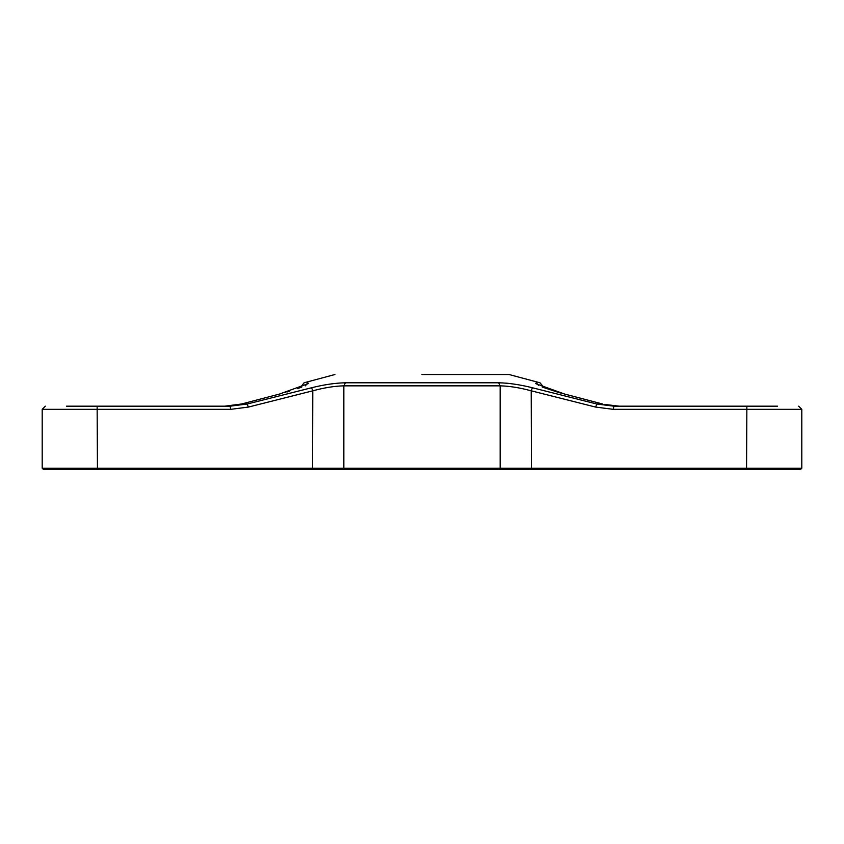 <?xml version="1.0" encoding="UTF-8"?>
<svg xmlns="http://www.w3.org/2000/svg" width="844" height="844" viewBox="0 0 844 844"><rect width="100%" height="100%" fill="white"/><g stroke="black" fill="none" stroke-linecap="round" stroke-linejoin="round"><path stroke-width="1.27" d="M801.8 468.209L800.534 469.475L43.466 469.475L42.2 468.209L801.8 468.209L801.8 409.34L613.335 409.34L595.59 407.072L531.203 390.814C519.756 387.712 509.407 386.056 500.144 385.845L343.856 385.845C334.657 386.046 324.307 387.702 312.797 390.814L248.41 407.072L230.665 409.34L42.2 409.34L42.2 468.209L43.466 469.475M422 374.525L509.101 374.525L422 374.525M66.465 406.175L230.138 406.175L247.144 404.023L311.594 387.755C324.064 384.642 335.332 382.986 345.386 382.786L498.614 382.786C508.742 382.997 519.999 384.653 532.406 387.755L596.856 404.023L613.862 406.175L777.535 406.175M574.912 396.743L602.658 404.023L564.594 394.053L535.476 383.545L536.404 382.807C541.204 382.807 541.204 382.807 536.404 382.807L538.588 385.497C543.483 385.497 543.483 385.497 538.588 385.497M509.101 374.525L540.012 382.807L542.27 385.497L542.27 387.069L558.295 392.344M559.519 392.692L561.06 393.114M564.594 394.053L566.366 394.517M508.658 383.398L506.347 383.155M233.187 405.626L239.802 404.424M610.929 405.637L619.317 406.175L604.114 404.381M305.412 385.845C300.517 385.845 300.517 385.845 305.412 385.845L307.68 382.786C302.88 382.786 302.88 382.786 307.68 382.786L308.651 383.482L279.353 394.095L241.437 404.023L224.757 406.175M279.353 394.095L280.271 393.853M284.544 392.703L285.662 392.386M286.907 392.027L289.576 391.247M297.426 388.694L298.312 388.388M299.483 387.955L301.73 387.09L301.73 385.845L304.072 382.786L334.899 374.525M230.138 406.175L230.665 409.34M241.437 404.023L247.144 404.023L248.41 407.072M311.594 387.755L312.797 390.814L312.575 469.475M532.406 387.755L531.203 390.814L531.425 469.475M602.658 404.023L596.856 404.023L595.59 407.072M613.862 406.175L613.335 409.34M344.679 469.475L343.856 468.209L343.856 385.845L345.386 382.786M746.55 469.475L746.866 406.175M499.321 469.475L500.144 468.209L500.144 385.845L498.614 382.786M97.45 469.475L97.134 406.175M45.365 406.175L42.2 409.34M801.8 409.34L798.635 406.175"/></g></svg>
